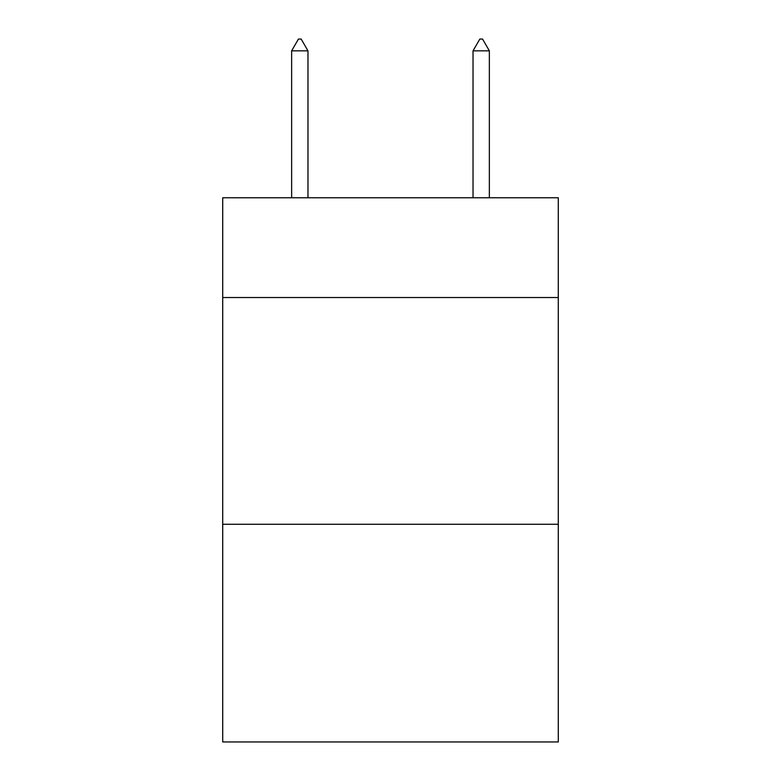 <?xml version="1.0" encoding="UTF-8"?>
<svg xmlns="http://www.w3.org/2000/svg" width="781" height="781" viewBox="0 0 781 781"><rect width="100%" height="100%" fill="white"/><g stroke="black" fill="none" stroke-linecap="round" stroke-linejoin="round"><path stroke-width="1.17" d="M558.288 297.532L558.288 197.769L222.712 197.769L222.712 297.532L558.288 297.532L558.288 741.95L222.712 741.95L222.712 297.532M558.288 524.276L222.712 524.276M307.968 50.843L301.163 39.05L298.44 39.05L291.645 50.843L307.968 50.843L307.968 197.769M291.645 50.843L291.645 197.769M479.837 39.05L482.56 39.05L489.355 50.843L473.032 50.843L479.837 39.05M489.355 197.769L489.355 50.843M473.032 197.769L473.032 50.843"/></g></svg>
